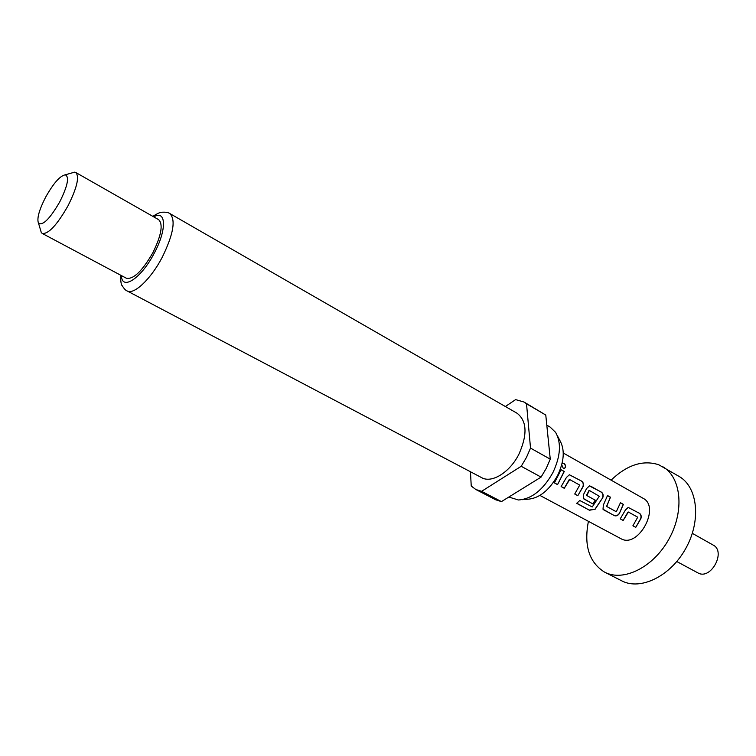 <?xml version="1.0" encoding="UTF-8"?>
<svg xmlns="http://www.w3.org/2000/svg" width="756" height="756" viewBox="0 0 756 756"><rect width="100%" height="100%" fill="white"/><g stroke="black" fill="none" stroke-linecap="round" stroke-linejoin="round"><path stroke-width="1.13" d="M564.146 468.54L564.26 468.512C565.951 467.019 565.753 465.29 563.664 463.305L562.54 463.126M561.717 464.836L563.267 468.314L564.448 468.484C566.159 466.953 565.96 465.195 563.872 463.22L562.01 463.674M676.809 561.538L698.166 573.039C710.999 580.183 726.346 551.493 713.144 545.057L692.326 533.339M588.423 521.328C583.764 545.341 589.066 562.228 604.337 571.99L621.697 580.816C640.502 590.814 670.629 576.242 685.919 548.185C701.445 520.26 697.665 487.015 679.153 476.46L658.731 464.751C643.016 459.705 627.13 464.836 611.094 480.145M604.743 572.197C623.426 582.139 653.571 567.255 669.041 538.886C684.738 510.659 681.194 477.216 662.814 466.745M557.295 435.569L559.875 440.464C565.006 449.631 564.25 461.302 557.597 475.477C549.121 490.531 539.094 498.459 527.499 499.262L521.98 499.697M546.805 425.155L550.122 427.074L555.622 432.394C561.481 442.855 560.583 456.255 552.91 472.585C543.139 489.935 531.638 499.064 518.408 499.981L508.826 497.051M518.956 454.11C509.894 472.377 491.721 483.547 481.666 477.66L127.093 290.918C133.784 295.18 150.888 279.125 162.247 257.248C173.511 234.133 176.006 219.552 169.731 213.485L517.113 413.277C526.97 420.998 527.584 434.605 518.956 454.11M71.442 173.067L74.589 172.17L75.789 172.51C79.626 176.668 77.008 187.79 67.964 205.887C56.993 225.052 48.422 234.237 42.242 233.443L41.315 232.602L40.38 229.465M75.789 172.51L158.628 219.656C163.324 224.23 161.406 235.248 152.863 252.721C142.251 271.083 133.425 279.597 126.375 278.236L42.242 233.443M59.79 201.795C50.057 218.578 42.979 225.751 38.556 223.322C36.647 218.871 39.01 210.159 45.643 197.165C53.449 183.283 59.989 175.836 65.271 174.816C69.524 176.8 67.7 185.796 59.79 201.795M505.367 406.52L515.611 399.612L524.021 402.031L526.516 403.798L530.523 448.11L526.441 457.446L521.215 466.282L481.61 491.324L475.855 489.51L471.234 486.032L470.459 471.753M530.523 448.11L550.255 459.147L546.238 468.38L541.069 477.112L521.215 466.282M639.472 513.324L628.189 507.427L625.401 510.035L620.222 518.871L623.142 520.468L628.387 512.029L637.724 517.198L632.895 525.798L635.768 527.367L640.89 518.616C641.57 516.225 641.097 514.458 639.472 513.324L628.227 507.427M606.681 506.123L610.498 497.202L607.522 495.549L603.382 504.989L603.005 509.223L614.165 515.564C616.027 516.32 617.728 515.715 619.277 513.721L623.369 504.365L620.44 502.731L616.301 511.746L606.728 506.482L610.309 497.212L607.503 495.643M576.667 503.316L589.453 510.243L595.189 509.204L602.834 497.542C603.534 495.095 603.033 493.29 601.341 492.109L589.425 485.919L586.58 488.546L583.708 494.178L583.339 498.45L592.874 503.931L595.426 500.274L586.798 495.53L589.349 490.436L599.272 496.248L592.241 506.974L579.795 500.519L576.667 503.316M581.581 481.109L569.334 474.768L566.461 477.414L561.122 486.58L564.26 488.291L569.684 479.54L579.72 485.087L574.73 494.018L577.811 495.7L583.112 486.628C583.83 484.152 583.32 482.319 581.581 481.109L569.41 474.759M557.55 484.624L564.278 471.479L561.132 469.731L554.394 482.904L557.55 484.624L564.089 471.489L561.103 469.826M539.916 495.416L621.158 538.811C638.357 548.601 660.838 506.87 643.025 498.261L563.267 453.014M481.61 491.324L501.436 501.615L495.624 499.754L475.855 489.51M524.021 402.031L545.775 415.053L526.516 403.798M501.436 501.615L541.069 477.112M550.255 459.147L545.775 415.053M554.432 482.848L557.437 484.483M583.112 486.628L582.942 486.59C583.641 484.142 583.131 482.319 581.392 481.118M577.811 495.7L582.942 486.59M574.777 493.961L577.697 495.558M564.26 488.291L569.192 479.654M561.16 486.524L564.146 488.149M576.8 503.212L589.453 510.243M589.397 510.035L595.189 509.204M595.095 509.024L602.834 497.542M602.655 497.505C603.345 495.085 602.844 493.29 601.152 492.109L601.341 492.109M601.152 492.109L590.757 486.221M590.568 486.221L589.491 485.91M583.367 498.487L584.152 499.168M584.038 499.026L592.874 503.931M592.751 503.779L595.274 500.188M586.599 495.067L589.075 490.606M588.905 490.559L589.397 490.446M623.369 504.365L620.411 502.825M619.277 513.721L623.171 504.365M614.165 515.564L614.042 515.412C615.904 516.187 617.595 515.583 619.136 513.617M603.779 509.894L614.042 515.412M603.033 509.251L603.666 509.752M640.89 518.616L640.71 518.569C641.381 516.206 640.899 514.458 639.283 513.324M635.768 527.367L640.71 518.569M632.933 525.741L635.645 527.225M623.142 520.468L627.915 512.143M620.27 518.824L623.029 520.326M153.77 216.887C166.254 209.365 166.981 229.701 154.224 253.222C141.278 278.378 121.697 291.145 121.442 275.609M120.497 275.108C120.695 281.695 121.225 285.163 122.085 285.513C124.069 288.726 125.732 290.531 127.093 290.918M38.556 223.322L41.315 232.602M65.271 174.816L74.589 172.17M152.844 216.358C157.267 213.551 160.272 212.171 161.869 212.238C165.621 212.001 168.238 212.408 169.731 213.485"/></g></svg>
